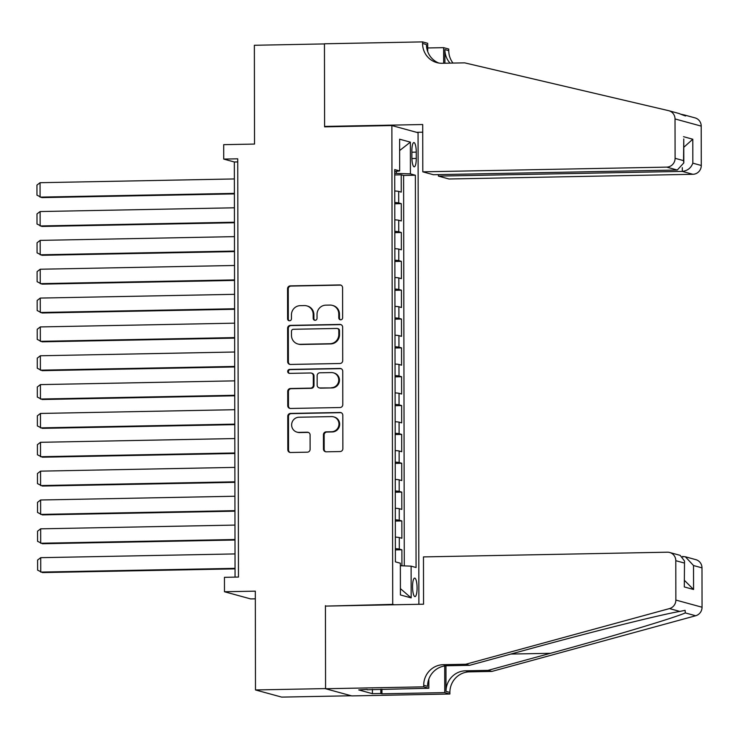 <?xml version="1.0" encoding="UTF-8"?>
<svg xmlns="http://www.w3.org/2000/svg" width="739" height="739" viewBox="0 0 739 739"><rect width="100%" height="100%" fill="white"/><g stroke="black" fill="none" stroke-linecap="round" stroke-linejoin="round"><path stroke-width="1.11" d="M340.707 319.802A1.986 1.921 -74.7 0 0 342.637 317.788L342.582 287.702A2.836 2.744 -74.7 0 0 339.82 284.931L290.288 285.882A2.836 2.744 -74.7 0 0 287.545 288.764L287.6 318.851A1.986 1.921 -74.7 0 0 289.531 320.791A1.986 1.921 -74.7 0 0 291.452 318.777L291.443 314.879A9.08 8.785 -74.7 0 1 300.237 305.65L304.357 305.567A9.08 8.785 -74.7 0 1 313.179 314.463L313.188 318.352A1.986 1.921 -74.7 0 0 315.119 320.301A1.986 1.921 -74.7 0 0 317.04 318.278L317.031 314.389A9.08 8.785 -74.7 0 1 325.825 305.161L329.954 305.078A9.08 8.785 -74.7 0 1 338.776 313.964L338.776 317.862A1.986 1.921 -74.7 0 0 340.707 319.802M417.092 587.976A9.256 2.254 88.9 0 0 414.644 578.101A9.256 2.254 88.9 0 0 412.556 586.738A9.256 2.254 88.9 0 0 415.004 596.604A9.256 2.254 88.9 0 0 417.092 587.976M323.46 449.035A2.836 2.744 -74.7 0 0 326.222 451.815L340.116 451.547A2.836 2.744 -74.7 0 0 342.859 448.665L342.804 415.253A2.836 2.744 -74.7 0 0 340.051 412.473L290.51 413.434A2.836 2.744 -74.7 0 0 287.767 416.316L287.822 449.718A2.836 2.744 -74.7 0 0 290.584 452.499L307.369 452.176A2.836 2.744 -74.7 0 0 310.112 449.294L310.094 434.994A2.836 2.744 -74.7 0 0 307.332 432.213L299.009 432.38A7.593 7.344 -74.7 0 1 291.702 423.9A7.593 7.344 -74.7 0 1 298.981 417.23L331.589 416.602A7.593 7.344 -74.7 0 1 338.896 425.082A7.593 7.344 -74.7 0 1 331.617 431.752L326.185 431.853A2.836 2.744 -74.7 0 0 323.433 434.735L323.46 449.035L324.172 449.229A2.836 2.744 -74.7 0 0 325.825 451.797M326.906 606.072L392.714 604.373L391.873 125.556L324.597 126.849L324.449 43.924L254.364 45.273L254.53 144.068L223.695 144.659L223.723 159.088L237.736 158.811L238.466 577.057L224.453 577.325L224.48 591.745L250.66 598.913L255.324 598.821M325.428 605.666L325.576 688.591L255.491 689.949L255.315 591.154L224.48 591.745M339.958 363.496A2.836 2.744 -74.7 0 0 342.711 360.614L342.647 327.201A2.836 2.744 -74.7 0 0 339.894 324.421L290.362 325.382A2.836 2.744 -74.7 0 0 287.61 328.264L287.674 361.667A2.836 2.744 -74.7 0 0 290.427 364.447L339.958 363.496M342.73 371.227L342.785 404.639A2.836 2.744 -74.7 0 1 340.042 407.522L290.501 408.473A2.836 2.744 -74.7 0 1 287.748 405.693L287.72 391.402A2.836 2.744 -74.7 0 1 290.473 388.511L310.556 388.123A2.836 2.744 -74.7 0 0 313.308 385.241L313.29 375.754A2.836 2.744 -74.7 0 0 310.528 372.983L289.614 373.38A1.986 1.921 -74.7 0 1 287.711 371.163A1.986 1.921 -74.7 0 1 289.614 369.417L339.968 368.447A2.836 2.744 -74.7 0 1 342.73 371.227M351.265 695.769L281.67 697.108L255.491 689.949M401.914 565.788L401.887 549.788L395.374 549.908M395.374 548.661A11.565 0.804 -0.1 0 1 399.3 549.077L399.282 537.539L401.868 538.251L401.84 520.94L395.328 521.069M395.328 519.813A11.565 0.804 -0.1 0 1 399.254 520.238L399.236 508.7L401.813 509.402L401.785 492.1L395.273 492.22M395.273 490.973A11.565 0.804 -0.1 0 1 399.199 491.389L399.18 479.851L401.767 480.562L401.739 463.251L395.226 463.381M395.226 462.124A11.565 0.804 -0.1 0 1 399.152 462.549L399.134 451.012L401.711 451.714L401.683 434.412L395.171 434.532M395.171 433.276A11.565 0.804 -0.1 0 1 399.106 433.701L399.078 422.163L401.665 422.874L401.637 405.563L395.125 405.693M395.125 404.436A11.565 0.804 -0.1 0 1 399.051 404.861L399.032 393.324L401.619 394.026L401.582 376.724L395.079 376.844M395.069 375.588A11.565 0.804 -0.1 0 1 399.005 376.012L398.977 364.475L401.563 365.186L401.536 347.875L395.023 348.004M395.023 346.748A11.565 0.804 -0.1 0 1 398.949 347.173L398.931 335.635L401.517 336.337L401.48 319.036L394.977 319.156M394.968 317.899A11.565 0.804 -0.1 0 1 398.903 318.324L398.884 306.787L401.462 307.498L401.434 290.187L394.922 290.316M394.922 289.06A11.565 0.804 -0.1 0 1 398.848 289.476L398.829 277.938L401.416 278.649L401.379 261.338L394.875 261.467M394.866 260.211A11.565 0.804 -0.1 0 1 398.801 260.636L398.783 249.098L401.36 249.8L401.332 232.499L394.82 232.628M394.82 231.372A11.565 0.804 -0.1 0 1 398.746 231.787L398.727 220.25L401.314 220.961L401.286 203.65L398.7 202.948A11.565 0.804 179.9 0 0 394.774 202.523M394.774 203.779L401.286 203.65M411.872 150.922L411.882 157.268A8.96 2.189 88.9 0 0 414.246 166.829A8.96 2.189 88.9 0 0 416.269 158.469L416.26 152.123A8.96 2.189 88.9 0 0 413.886 142.553A8.96 2.189 88.9 0 0 411.872 150.922M394.192 604.77L392.714 604.373M418.884 604.299L418.062 132.724L391.873 125.556M400.353 565.732L411.106 566.157L416.066 567.515L415.373 175.235L410.422 173.877L394.718 173.351M411.106 566.157L411.161 597.888L400.409 594.941L400.353 563.21L395.393 561.862L394.709 169.573L399.67 170.931L399.614 139.2L410.367 142.147L410.422 173.877M404.288 565.889L403.605 175.457L401.231 174.81L401.259 192.112L398.681 191.41A11.565 0.804 179.9 0 0 394.746 190.985M398.746 231.787L401.332 232.499M398.801 260.636L401.379 261.338M398.848 289.476L401.434 290.187M398.903 318.324L401.48 319.036M398.949 347.173L401.536 347.875M399.005 376.012L401.582 376.724M399.051 404.861L401.637 405.563M399.106 433.701L401.683 434.412M399.152 462.549L401.739 463.251M399.199 491.389L401.785 492.1M399.254 520.238L401.84 520.94M399.3 549.077L401.887 549.788M396.381 173.314L396.372 171.319M223.723 159.088L234.337 161.989L235.057 577.122M237.746 161.924L234.337 161.989M394.718 174.94L401.231 174.81M403.605 175.457L415.373 175.235M394.718 171.522L399.67 170.931M398.727 220.25A11.565 0.804 179.9 0 0 394.802 219.834M398.783 249.098A11.565 0.804 179.9 0 0 394.848 248.673M398.829 277.938A11.565 0.804 179.9 0 0 394.903 277.522M398.884 306.787A11.565 0.804 179.9 0 0 394.949 306.362M398.931 335.635A11.565 0.804 179.9 0 0 395.005 335.21M398.977 364.475A11.565 0.804 179.9 0 0 395.051 364.05M399.032 393.324A11.565 0.804 179.9 0 0 395.106 392.899M399.078 422.163A11.565 0.804 179.9 0 0 395.153 421.738M399.134 451.012A11.565 0.804 179.9 0 0 395.199 450.587M399.18 479.851A11.565 0.804 179.9 0 0 395.254 479.435M399.236 508.7A11.565 0.804 179.9 0 0 395.3 508.275M399.282 537.539A11.565 0.804 179.9 0 0 395.356 537.124M399.633 150.553L410.367 142.147M411.161 597.888L400.399 588.623M340.55 319.802A1.986 1.921 -74.7 0 1 339.487 318.056L339.478 314.158A9.08 8.785 -74.7 0 0 333.077 305.567L332.365 305.383M306.777 305.872L307.479 306.066A9.08 8.785 -74.7 0 1 313.89 314.657L313.899 318.546A1.986 1.921 -74.7 0 0 314.953 320.292M340.928 285.143A2.836 2.744 -74.7 0 0 340.531 285.125L291 286.076A2.836 2.744 -74.7 0 0 288.256 288.958L288.302 319.045A1.986 1.921 -74.7 0 0 289.365 320.791M340.993 324.633A2.836 2.744 -74.7 0 0 340.596 324.615L291.064 325.576A2.836 2.744 -74.7 0 0 288.321 328.458L288.376 361.861A2.836 2.744 -74.7 0 0 290.039 364.429M338.804 330.388A1.986 1.921 -74.7 0 0 336.873 328.449L293.392 329.28A1.986 1.921 -74.7 0 0 291.471 331.303L291.48 335.404A9.08 8.785 -74.7 0 0 300.302 344.3L330.019 343.727A9.08 8.785 -74.7 0 0 338.813 334.499L338.804 330.388L339.506 330.582A1.986 1.921 -74.7 0 0 338.111 328.707L337.4 328.513M297.891 343.995L298.593 344.189A9.08 8.785 -74.7 0 0 301.004 344.494L300.302 344.3M339.506 330.582L339.515 334.684A9.08 8.785 -74.7 0 1 330.73 343.921L301.004 344.494M311.285 373.075L311.997 373.269A2.836 2.744 -74.7 0 1 314.001 375.948L314.01 385.435A2.836 2.744 -74.7 0 1 311.267 388.317L291.175 388.705A2.836 2.744 -74.7 0 0 288.432 391.596L288.459 405.887A2.836 2.744 -74.7 0 0 290.113 408.455M341.067 368.659A2.836 2.744 -74.7 0 0 340.679 368.641L290.316 369.611A1.986 1.921 -74.7 0 0 289.457 373.38M331.405 387.726A7.593 7.344 -74.7 0 0 333.391 372.825A7.593 7.344 -74.7 0 0 331.377 372.576L319.885 372.798A2.836 2.744 -74.7 0 0 317.142 375.68L317.16 385.167A2.836 2.744 -74.7 0 0 319.913 387.947L332.116 387.92A7.593 7.344 -74.7 0 0 334.102 373.019L333.391 372.825M319.165 387.855L319.867 388.049A2.836 2.744 -74.7 0 0 320.624 388.141L319.913 387.947M332.116 387.92L320.624 388.141M333.612 416.851L334.314 417.045A7.593 7.344 -74.7 0 1 332.328 431.945L326.887 432.047A2.836 2.744 -74.7 0 0 324.144 434.929L324.172 449.229M296.995 432.13L297.697 432.324A7.593 7.344 -74.7 0 0 299.72 432.574L299.009 432.38M308.431 432.435A2.836 2.744 -74.7 0 0 308.043 432.407L299.72 432.574M341.15 412.685A2.836 2.744 -74.7 0 0 340.753 412.667L291.221 413.628A2.836 2.744 -74.7 0 0 288.478 416.51L288.533 449.912A2.836 2.744 -74.7 0 0 290.187 452.48M234.392 193.378L40.082 197.119L40.063 182.699L234.365 178.949M40.063 182.699L36.95 185.083L36.968 195.17L41.855 197.609L234.392 193.895M438.403 174.635L438.403 176.104L448.979 178.995L692.886 174.293L682.3 171.402L682.3 167.624M438.403 176.104L682.3 171.402C687.51 170.783 691.02 168.039 692.822 163.162L701.283 165.481L701.209 126.11L675.021 118.942A8.674 8.388 -74.7 0 0 668.61 110.665L464.655 62.852L442.236 63.286A20.239 19.574 105.3 0 1 436.851 62.621A20.239 19.574 105.3 0 1 422.569 43.472L422.569 41.892L324.449 43.786L324.597 126.424L326.065 126.822M324.597 126.424L422.717 124.531L422.8 171.836L666.698 167.125A8.674 8.388 -74.7 0 0 675.095 158.312L675.021 118.942M678.965 113.492C685.404 116.106 687.233 116.605 684.443 114.998L681.303 114.286M427.705 47.961L443.622 47.647L448.758 49.051L448.758 50.64A20.239 19.574 105.3 0 0 453.007 63.083M422.569 41.892L427.696 43.296L427.715 51.619M416.584 132.318L422.726 132.198M422.8 171.836L433.377 174.727L677.275 170.025L666.698 167.125M444.906 63.24L444.887 49.578L448.758 50.64M443.649 63.258L443.622 47.647M685.561 115.958L684.674 115.053L695.085 117.898A8.674 8.388 105.3 0 1 701.209 126.11M701.283 165.481A8.674 8.388 105.3 0 1 692.886 174.293M438.818 63.046A20.239 19.574 105.3 0 1 426.449 44.534L422.569 43.472M450.079 63.138A20.239 19.574 105.3 0 1 444.887 49.578M675.095 158.312L683.547 160.631L683.815 162.894L677.275 170.025M683.547 160.631L683.778 138.95L683.815 162.894M683.51 136.687L692.785 139.228L683.787 147.301M423.465 556.901L667.372 552.199A8.674 8.388 -74.7 0 1 675.797 560.689L675.862 600.059L702.05 607.227A8.674 8.388 105.3 0 1 695.667 615.753L491.897 671.418L469.468 671.853A20.239 19.574 -74.7 0 0 449.875 692.425L449.885 694.013L351.755 695.907L325.576 688.739L325.428 606.1L423.549 604.206L423.465 556.901M491.897 671.418L488.017 670.365L550.5 653.294C610.414 637.027 674.07 617.961 685.312 612.917L685.099 610.331L679.834 611.421C661.377 614.488 591.597 631.882 532.071 648.251L469.588 665.322L447.16 665.747A20.239 19.574 -74.7 0 0 427.567 686.319L423.696 685.256L423.696 686.845L325.576 688.739M469.588 665.322L465.709 664.259L443.28 664.694A20.239 19.574 -74.7 0 0 423.696 685.256M445.959 665.811L446.005 691.362A20.239 19.574 -74.7 0 1 465.588 670.8L488.017 670.365M701.985 567.857L693.524 565.538L685.358 556.781L695.861 559.654A8.674 8.388 105.3 0 1 701.985 567.857L702.05 607.227M679.834 611.421L669.488 608.585L465.709 664.259M381.943 689.154L381.952 693.819L380.816 693.505L380.816 689.173M367.163 689.441L358.748 689.93L372.41 693.672L380.816 693.505M367.163 689.773L428.823 688.249L423.696 686.845M449.885 694.013L444.749 692.609L444.702 665.959M381.952 693.819L444.749 692.609M682.42 556.476L685.358 556.781M428.814 679.187L428.823 688.249M669.488 608.585A8.674 8.388 -74.7 0 0 675.862 600.059M372.41 693.672L372.401 689.339M693.524 565.538L693.57 589.482L684.545 580.484M693.57 589.482L684.296 586.942L684.517 561.03L680.176 555.359L669.673 552.486M684.296 586.942L684.517 561.03M234.439 222.217L40.137 225.968L40.109 211.548L234.42 207.798M40.109 211.548L36.996 213.922L37.015 224.019L41.901 226.448L234.439 222.735M234.494 251.066L40.183 254.807L40.165 240.387L234.466 236.637M40.165 240.387L37.052 242.771L37.07 252.858L41.957 255.297L234.494 251.583M234.54 279.905L40.239 283.656L40.211 269.236L234.522 265.486M40.211 269.236L37.098 271.61L37.116 281.707L42.003 284.136L234.54 280.423M234.596 308.754L40.285 312.495L40.257 298.076L234.568 294.325M40.257 298.076L37.153 300.459L37.172 310.546L42.058 312.985L234.596 309.272M234.642 337.594L40.34 341.344L40.312 326.924L234.614 323.174M40.312 326.924L37.199 329.298L37.218 339.395L42.105 341.824L234.642 338.111M234.697 366.442L40.386 370.184L40.359 355.764L234.669 352.013M40.359 355.764L37.255 358.147L37.273 368.244L42.16 370.673L234.697 366.96M234.743 395.282L40.442 399.032L40.414 384.613L234.716 380.862M40.414 384.613L37.301 386.987L37.319 397.083L42.206 399.513L234.743 395.799M234.799 424.131L40.488 427.872L40.46 413.452L234.771 409.702M40.46 413.452L37.356 415.835L37.375 425.932L42.262 428.361L234.799 424.648M234.845 452.97L40.534 456.72L40.516 442.301L234.817 438.55M40.516 442.301L37.403 444.675L37.421 454.771L42.308 457.201L234.845 453.487M234.891 481.819L40.59 485.56L40.562 471.14L234.873 467.39M40.562 471.14L37.449 473.523L37.467 483.62L42.354 486.05L234.9 482.336M234.947 510.658L40.636 514.409L40.617 499.989L234.919 496.239M40.617 499.989L37.504 502.363L37.523 512.46L42.409 514.889L234.947 511.176M234.993 539.507L40.691 543.248L40.663 528.828L234.974 525.087M40.663 528.828L37.55 531.212L37.569 541.308L42.456 543.738L234.993 540.024M235.048 568.346L40.737 572.097L40.719 557.677L235.02 553.927M40.719 557.677L37.606 560.051L37.624 570.148L42.511 572.577L235.048 568.864M398.7 202.948L398.681 191.41M411.872 152.206L416.26 152.123M411.9 158.552L416.269 158.469M339.478 314.158L338.776 313.964M313.899 318.546L313.188 318.352M313.89 314.657L313.179 314.463M288.302 319.045L287.6 318.851M288.256 288.958L287.545 288.764M291 286.076L290.288 285.882M340.531 285.125L339.82 284.931M339.487 318.056L338.776 317.862M288.376 361.861L287.674 361.667M288.321 328.458L287.61 328.264M291.064 325.576L290.362 325.382M340.596 324.615L339.894 324.421M330.73 343.921L330.019 343.727M339.515 334.684L338.813 334.499M288.459 405.887L287.748 405.693M288.432 391.596L287.72 391.402M291.175 388.705L290.473 388.511M311.267 388.317L310.556 388.123M314.01 385.435L313.308 385.241M314.001 375.948L313.29 375.754M290.316 369.611L289.614 369.417M340.679 368.641L339.968 368.447M324.144 434.929L323.433 434.735M326.887 432.047L326.185 431.853M332.328 431.945L331.617 431.752M308.043 432.407L307.332 432.213M288.533 449.912L287.822 449.718M288.478 416.51L287.767 416.316M291.221 413.628L290.51 413.434M340.753 412.667L340.051 412.473M692.785 139.228L692.822 163.162M447.16 665.747L443.28 664.694M465.588 670.8L469.468 671.853M684.249 563.007L675.797 560.689M695.667 615.753L685.312 612.917M446.005 691.362L449.875 692.425M550.5 653.294L510.797 654.061M682.975 556.994L682.975 556.467M668.906 110.739L679.326 113.584"/></g></svg>
